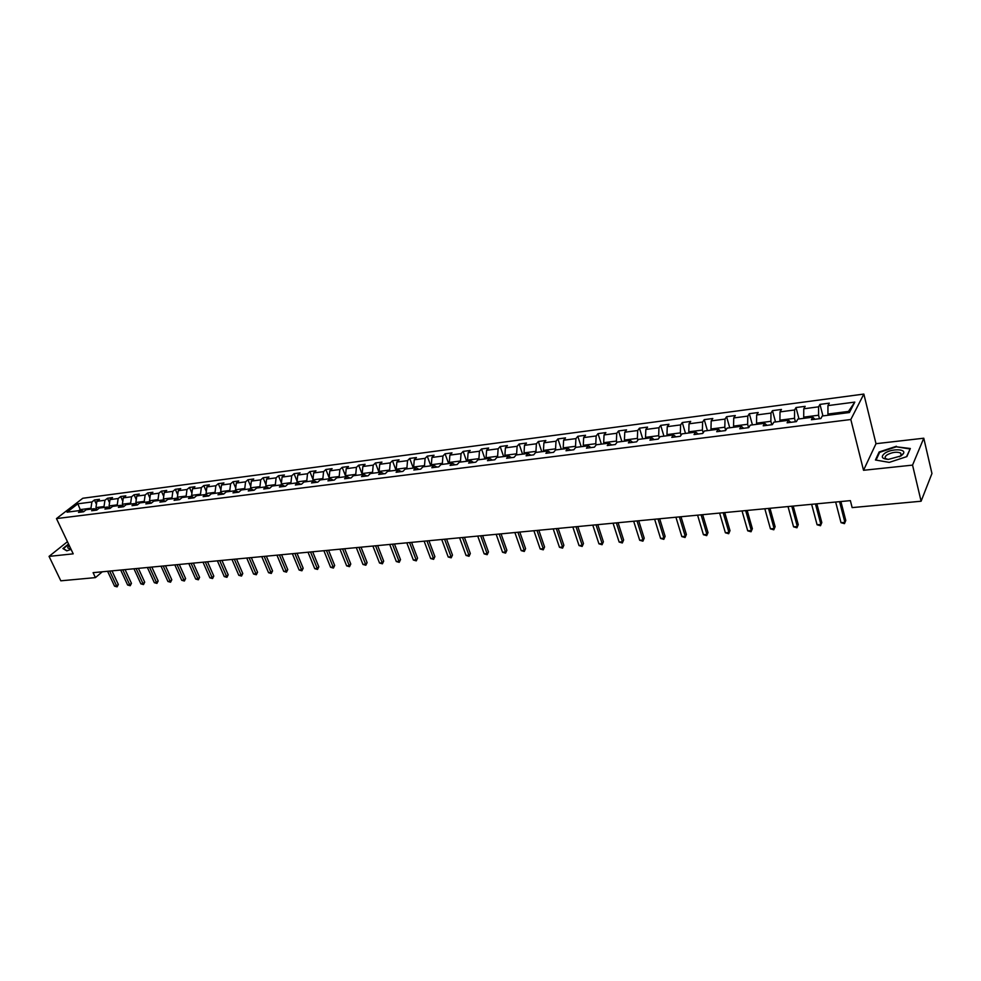 <?xml version="1.0" encoding="UTF-8"?>
<svg xmlns="http://www.w3.org/2000/svg" width="981" height="981" viewBox="0 0 981 981"><rect width="100%" height="100%" fill="white"/><g stroke="black" fill="none" stroke-linecap="round" stroke-linejoin="round"><path stroke-width="1.47" d="M901.392 454.51L902.618 454.644M863.844 394.068L82.796 498.262L56.469 518.593L850.821 419.512L863.844 394.068L875.996 443.694L863.525 470.291L912.551 465.117L923.771 438.213L875.996 443.694M923.771 438.213L931.95 473.504L921.098 501.23L912.551 465.117M83.937 511.469L81.129 510.378L78.517 512.425L83.544 511.788L86.144 509.74L94.225 508.71L91.625 510.758L96.714 510.12L99.314 508.06L107.493 507.018L104.906 509.078L110.068 508.428L112.643 506.368L120.945 505.313L118.37 507.385L123.594 506.723L126.169 504.639L134.581 503.572L132.018 505.656L137.315 504.982L139.866 502.897L148.401 501.818L145.85 503.903L151.221 503.228L153.759 501.132L162.405 500.028L159.866 502.125L165.311 501.438L167.849 499.341L176.605 498.225L174.091 500.335L179.609 499.636L182.123 497.514L191.013 496.386L188.499 498.507L194.103 497.796L196.605 495.675L205.618 494.522L203.128 496.656L208.806 495.945L211.283 493.799L220.431 492.634L217.954 494.78L223.705 494.056L226.182 491.91L235.452 490.721L232.988 492.879L238.837 492.143L241.277 489.985L250.682 488.783L248.242 490.954L254.177 490.206L256.605 488.035L266.145 486.821L263.73 488.992L269.738 488.231L272.142 486.049L281.829 484.822L279.426 487.005L285.532 486.233L287.924 484.038L297.734 482.787L295.367 484.994L301.547 484.209L303.926 482.002L313.883 480.739L311.529 482.946L317.819 482.149L320.162 479.942L330.278 478.654L327.948 480.874L334.325 480.065L336.642 477.833L346.918 476.533L344.601 478.765L351.075 477.943L353.381 475.711L363.804 474.375L361.511 476.619L368.083 475.797L370.364 473.541L380.947 472.192L378.678 474.448L385.361 473.615L387.605 471.346L398.347 469.985L396.116 472.253L402.897 471.395L405.116 469.114L416.03 467.729L413.823 470.009L420.702 469.139L422.897 466.858L433.982 465.435L431.799 467.729L438.789 466.846L440.96 464.553L452.216 463.118L450.071 465.423L457.171 464.528L459.304 462.21L470.745 460.763L468.624 463.081L475.834 462.161L477.943 459.844L489.556 458.36L487.471 460.69L494.804 459.77L496.877 457.428L508.685 455.932L506.625 458.274L514.081 457.33L516.116 454.976L528.121 453.455L526.098 455.809L533.676 454.853L535.675 452.486L547.864 450.941L545.89 453.308L553.578 452.327L555.553 449.96L567.938 448.378L566 450.757L573.824 449.764L575.749 447.385L588.355 445.779L586.454 448.17L594.412 447.164L596.289 444.773L609.103 443.142L607.239 445.546L615.332 444.516L617.184 442.112L630.207 440.444L628.392 442.872L636.62 441.83L638.423 439.402L651.678 437.722L649.9 440.15L658.276 439.083L660.029 436.655L673.506 434.939L671.777 437.379L680.299 436.3L682.003 433.86L695.725 432.106L694.033 434.558L702.703 433.467L704.37 431.002L718.325 429.224L716.694 431.701L725.511 430.585L727.117 428.108L741.317 426.294L739.748 428.783L748.711 427.642L750.269 425.153L764.726 423.314L763.206 425.815L772.341 424.663L773.85 422.161L788.565 420.285L787.093 422.799L796.4 421.622L797.835 419.095L812.82 417.195L811.41 419.721L820.889 418.519L822.274 415.993L849.411 412.535L854.807 402.1L848.467 411.419L827.939 414.031L828.246 415.233M81.129 510.378L67.051 512.168L77.855 503.805L91.883 501.978L94.434 499.979L96.445 504.308M854.807 402.1L827.952 405.607L829.301 403.154L819.969 404.393L818.595 406.833L803.77 408.783L805.168 406.342L796.008 407.544L794.585 409.984L780.005 411.885L781.465 409.457L772.464 410.647L770.98 413.075L756.67 414.951L758.178 412.523L749.325 413.7L747.792 416.103L733.727 417.943L735.296 415.539L726.59 416.692L725.008 419.083L711.188 420.898L712.795 418.507L704.248 419.635L702.617 422.026L689.03 423.804L690.685 421.425L682.285 422.529L680.606 424.908L667.239 426.649L668.944 424.283L660.691 425.374L658.962 427.741L645.829 429.457L647.57 427.103L639.453 428.17L637.687 430.524L624.762 432.216L626.552 429.874L618.57 430.929L616.755 433.259L604.051 434.926L605.878 432.596L598.018 433.627L596.166 435.956L583.67 437.587L585.547 435.27L577.809 436.287L575.921 438.605L563.621 440.211L565.534 437.906L557.931 438.912L556.006 441.217L543.903 442.799L545.853 440.506L538.361 441.487L536.399 443.78L524.492 445.337L526.478 443.056L519.108 444.025L517.11 446.306L505.399 447.839L507.41 445.57L500.163 446.527L498.127 448.795L486.601 450.304L488.648 448.035L481.512 448.979L479.439 451.235L468.096 452.719L470.169 450.475L463.142 451.395L461.045 453.651L449.874 455.11L451.983 452.866L445.055 453.786L442.934 456.018L431.934 457.453L434.068 455.233L427.25 456.128L425.104 458.348L414.264 459.77L416.435 457.551L409.715 458.434L407.544 460.653L396.864 462.051L399.059 459.844L392.449 460.714L390.242 462.909L379.721 464.295L381.952 462.1L375.429 462.958L373.209 465.141L362.847 466.502L365.091 464.32L358.666 465.166L356.422 467.348L346.207 468.685L348.476 466.502L342.161 467.336L339.88 469.507L329.824 470.831L332.118 468.66L325.876 469.482L323.583 471.64L313.675 472.94L315.98 470.794L309.849 471.603L307.519 473.749L297.758 475.025L300.088 472.879L294.03 473.676L291.7 475.822L282.062 477.073L284.416 474.951L278.457 475.736L276.09 477.857L266.599 479.096L268.978 476.987L263.092 477.759L260.713 479.868L251.357 481.095L253.748 478.986L247.948 479.758L245.557 481.855L236.323 483.069L238.739 480.972L233.024 481.72L230.609 483.817L221.51 485.006L223.938 482.922L218.297 483.658L215.857 485.742L206.893 486.919L209.333 484.835L203.778 485.57L201.326 487.643L192.484 488.808L194.937 486.735L189.456 487.459L186.991 489.519L178.26 490.672L180.737 488.612L175.329 489.323L172.84 491.371L164.244 492.499L166.721 490.451L161.387 491.162L158.897 493.198L150.4 494.314L152.901 492.278L147.641 492.965L145.127 495L136.751 496.104L139.265 494.068L134.078 494.755L131.552 496.778L123.287 497.858L125.813 495.846L120.688 496.521L118.149 498.532L109.995 499.599L112.533 497.588L107.481 498.262L104.93 500.261L96.886 501.316L99.437 499.317L94.434 499.979M921.098 501.23L852.146 507.606L850.368 500.629L93.097 572.659L95.427 577.613L102.306 571.788M96.984 509.801L95.954 507.594L104.011 506.564L104.403 507.41M97.07 509.838L94.225 508.71M96.886 501.316L95.954 507.594M104.93 500.261L104.011 506.564M110.068 508.048L109.087 505.914L117.254 504.872L117.646 505.73M110.387 508.17L107.493 507.018M109.995 499.599L109.087 505.914M118.149 498.532L117.254 504.872M123.324 506.27L122.38 504.209L130.657 503.155L131.049 504.026M123.876 506.49L120.945 505.313M123.287 497.858L122.38 504.209M131.552 496.778L130.657 503.155M136.751 504.467L135.869 502.493L144.244 501.414L144.636 502.297M137.548 504.786L134.581 503.572M136.751 496.104L135.869 502.493M145.127 495L144.244 501.414M150.363 502.628L149.529 500.751L158.027 499.66L158.407 500.543M151.417 503.069L148.401 501.818M150.4 494.314L149.529 500.751M158.897 493.198L158.027 499.66M164.17 500.764L163.373 498.973L171.982 497.87L172.374 498.765M165.47 501.316L162.405 500.028M164.244 492.499L163.373 498.973M172.84 491.371L171.982 497.87M178.15 498.875L177.402 497.183L186.145 496.067L186.525 496.962M179.707 499.55L176.605 498.225M178.26 490.672L177.402 497.183M186.991 489.519L186.145 496.067M192.325 496.962L191.638 495.368L200.492 494.228L200.872 495.123M194.164 497.747L191.013 496.386M192.484 488.808L191.638 495.368M201.326 487.643L200.492 494.228M206.697 495L206.059 493.517L215.035 492.376L215.428 493.271M208.806 495.932L205.618 494.522M206.893 486.919L206.059 493.517M215.857 485.742L215.035 492.376M221.277 493.014L220.688 491.653L229.799 490.488L230.179 491.395M223.619 494.068L220.431 492.634M221.51 485.006L220.688 491.653M230.609 483.817L229.799 490.488M236.053 491.003L235.526 489.752L244.76 488.575L245.14 489.494M238.616 492.168L235.452 490.721M236.323 483.069L235.526 489.752M245.557 481.855L244.76 488.575M251.038 488.943L250.572 487.827L259.94 486.637L260.321 487.557M253.846 490.242L250.682 488.783M251.357 481.095L250.572 487.827M260.713 479.868L259.94 486.637M266.231 486.858L265.826 485.877L275.33 484.663L275.71 485.595M269.284 488.293L266.145 486.821M266.599 479.096L265.826 485.877M276.09 477.857L275.33 484.663M281.694 484.835L281.314 483.903L290.952 482.664L291.332 483.608M284.944 486.306L281.829 484.822M282.062 477.073L281.314 483.903M291.7 475.822L290.952 482.664M297.39 482.836L297.01 481.892L306.795 480.641L307.176 481.597M300.836 484.295L297.734 482.787M297.758 475.025L297.01 481.892M307.519 473.749L306.795 480.641M313.331 480.813L312.951 479.856L322.872 478.593L323.252 479.55M316.973 482.26L313.883 480.739M313.675 472.94L312.951 479.856M323.583 471.64L322.872 478.593M329.493 478.753L329.113 477.796L339.181 476.508L339.561 477.465M333.332 480.187L330.278 478.654M329.824 470.831L329.113 477.796M339.88 469.507L339.181 476.508M345.901 476.656L345.52 475.699L355.735 474.387L356.115 475.356M349.947 478.09L346.918 476.533M346.207 468.685L345.52 475.699M356.422 467.348L355.735 474.387M362.553 474.534L362.173 473.565L372.547 472.241L372.915 473.222M366.808 475.957L363.804 474.375M362.847 466.502L362.173 473.565M373.209 465.141L372.547 472.241M379.451 472.388L379.071 471.407L389.604 470.058L389.972 471.052M383.927 473.786L380.947 472.192M379.721 464.295L379.071 471.407M390.242 462.909L389.604 470.058M396.606 470.206L396.226 469.212L406.919 467.851L407.287 468.844M401.315 471.591L398.347 469.985M396.864 462.051L396.226 469.212M407.544 460.653L406.919 467.851M414.019 467.986L413.651 466.993L424.503 465.595L424.871 466.6M418.961 469.359L416.03 467.729M414.264 459.77L413.651 466.993M425.104 458.348L424.503 465.595M431.701 465.73L431.333 464.724L442.357 463.314L442.725 464.332M436.888 467.091L433.982 465.435M431.934 457.453L431.333 464.724M442.934 456.018L442.357 463.314M449.666 463.449L449.298 462.431L460.494 460.996L460.862 462.014M455.086 464.786L452.216 463.118M449.874 455.11L449.298 462.431M461.045 453.651L460.494 460.996M467.912 461.119L467.545 460.101L478.912 458.642L479.28 459.672M473.578 462.443L470.745 460.763M468.096 452.719L467.545 460.101M479.439 451.235L478.912 458.642M486.429 458.765L486.073 457.735L497.625 456.251L497.98 457.293M492.364 460.077L489.556 458.36M486.601 450.304L486.073 457.735M498.127 448.795L497.625 456.251M505.252 456.361L504.896 455.319L516.631 453.823L516.987 454.865M511.457 457.661L508.685 455.932M505.399 447.839L504.896 455.319M517.11 446.306L516.631 453.823M524.381 453.933L524.026 452.879L535.945 451.358L536.3 452.413M530.856 455.209L528.121 453.455M524.492 445.337L524.026 452.879M536.399 443.78L535.945 451.358M543.805 451.456L543.449 450.402L555.565 448.844L555.92 449.911M550.574 452.707L547.864 450.941M543.903 442.799L543.449 450.402M556.006 441.217L555.565 448.844M563.56 448.942L563.204 447.876L575.516 446.294L575.872 447.373M570.611 450.181L567.938 448.378M563.621 440.211L563.204 447.876M575.921 438.605L575.516 446.294M583.621 446.38L583.278 445.313L595.786 443.706L596.178 444.92M590.979 447.606L588.355 445.779M583.67 437.587L583.278 445.313M596.166 435.956L595.786 443.706M604.026 443.78L603.683 442.701L616.399 441.07L616.865 442.529M611.69 444.982L609.103 443.142M604.051 434.926L603.683 442.701M616.755 433.259L616.399 441.07M624.762 441.143L624.419 440.052L637.368 438.397L637.895 440.113M632.745 442.321L630.207 440.444M624.762 432.216L624.419 440.052M637.687 430.524L637.368 438.397M645.854 438.458L645.523 437.354L658.668 435.674L659.281 437.685M654.168 439.611L651.678 437.722M645.829 429.457L645.523 437.354M658.962 427.741L658.668 435.674M667.301 435.723L666.97 434.608L680.348 432.903L681.047 435.233M675.946 436.852L673.506 434.939M667.239 426.649L666.97 434.608M680.606 424.908L680.348 432.903M689.116 432.952L688.785 431.824L702.396 430.083L703.181 432.768M698.116 434.043L695.725 432.106M689.03 423.804L688.785 431.824M702.617 422.026L702.396 430.083M711.299 430.119L710.98 428.991L724.824 427.213L725.695 430.291M720.667 431.199L718.325 429.224M711.188 420.898L710.98 428.991M725.008 419.083L724.824 427.213M733.874 427.25L733.555 426.097L747.645 424.295L748.577 427.667M743.61 428.292L741.317 426.294M733.727 417.943L733.555 426.097M747.792 416.103L747.645 424.295M756.854 424.319L756.535 423.167L770.87 421.327L771.789 424.724M766.958 425.337L764.726 423.314M756.67 414.951L756.535 423.167M770.98 413.075L770.87 421.327M780.226 421.34L779.907 420.175L794.512 418.311L795.419 421.744M790.735 422.333L788.565 420.285M780.005 411.885L779.907 420.175M794.585 409.984L794.512 418.311M804.015 418.311L803.709 417.133L818.571 415.233L819.466 418.703M814.941 419.267L812.82 417.195M803.77 408.783L803.709 417.133M818.595 406.833L818.571 415.233M827.952 405.607L827.939 414.031M67.444 541.696L49.05 556.386L60.822 580.813L95.427 577.613M49.05 556.386L73.207 553.836L56.469 518.593M863.525 470.291L850.821 419.512M847.768 412.743L848.467 411.419M80.601 510.451L80.209 509.605L78.836 510.672M91.356 509.078L90.963 508.232L80.209 509.605L77.855 503.805M91.883 501.978L90.963 508.232M819.969 404.393L822.936 415.907M796.008 407.544L799.012 418.948M772.464 410.647L775.517 421.94M749.325 413.7L752.427 424.883M726.59 416.692L729.729 427.777M704.248 419.635L707.424 430.61M682.285 422.529L685.498 433.406M660.691 425.374L663.941 436.153M639.453 428.17L642.739 438.85M618.57 430.929L621.88 441.511M598.018 433.627L601.365 444.123M577.809 436.287L581.193 446.698M557.931 438.912L561.328 449.224M538.361 441.487L541.794 451.714M519.108 444.025L522.566 454.154M500.163 446.527L503.645 456.57M481.512 448.979L485.006 458.936M463.142 451.395L466.662 461.278M445.055 453.786L448.611 463.584M427.25 456.128L430.818 465.84M409.715 458.434L413.308 468.072M392.449 460.714L396.042 470.267M375.429 462.958L379.046 472.437M358.666 465.166L362.308 474.571M342.161 467.336L345.803 476.668M325.876 469.482L329.125 477.686M309.849 471.603L312.988 479.451M294.03 473.676L297.084 481.217M278.457 475.736L281.412 482.971M263.092 477.759L265.961 484.7M247.948 479.758L250.731 486.417M233.024 481.72L235.722 488.121M218.297 483.658L220.921 489.813M203.778 485.57L206.317 491.481M189.456 487.459L191.92 493.136M175.329 489.323L177.72 494.78M161.387 491.162L163.717 496.411M147.641 492.965L149.897 498.029M134.078 494.755L136.261 499.623M120.688 496.521L122.809 501.205M107.481 498.262L109.541 502.763M896.413 446.269L879.135 451.983L875.444 460.003L889.252 462.382L906.873 456.582L910.331 448.501L896.548 446.833M68.547 544.026L62.907 548.538L66.757 550.856L71.098 549.385M879.368 452.903L879.135 451.983M839.552 501.659L844.899 522.346L841.024 522.689L835.653 502.027M840.889 501.536L845.781 520.457L844.457 523.646L841.024 522.689M845.781 520.457L844.457 523.646M884.887 453.21C880.533 456.778 881.698 458.838 888.369 459.402L901.073 455.895L903.427 453.578C906.395 448.746 891.557 448.513 884.887 453.21M899.54 456.778L901.183 455.11L900.595 453.014C896.757 451.567 892.269 452.167 887.155 454.828C884.972 456.349 884.568 457.637 885.929 458.691L888.05 459.402M909.951 449.384L906.554 456.68M876.045 460.114L879.626 452.327L896.364 446.809L909.853 448.955M69.246 545.485C67.174 547.373 67.26 548.367 69.504 548.465L70.607 548.354M66.978 550.782L63.373 548.612L68.695 544.345M70.056 547.202L70.424 548.379M815.456 503.952L820.889 524.443L817.087 524.774L811.63 504.308M816.842 503.817L821.808 522.566L820.496 525.73L817.087 524.774M821.808 522.566L820.496 525.73M791.777 506.196L797.308 526.503L793.568 526.834L788.025 506.564M793.212 506.061L798.252 524.639L796.94 527.778L793.568 526.834M798.252 524.639L796.94 527.778M768.515 508.416L774.119 528.526L770.441 528.845L764.824 508.771M769.987 508.281L775.113 526.674L773.801 529.789L770.441 528.845M775.113 526.674L773.801 529.789M745.658 510.586L751.336 530.525L747.718 530.831L742.028 510.929M747.166 510.451L752.366 528.673L751.041 531.763L747.718 530.831M752.366 528.673L751.041 531.763M723.181 512.732L728.944 532.475L725.388 532.781L719.613 513.063M724.738 512.585L729.999 530.647L728.687 533.713L725.388 532.781M729.999 530.647L728.687 533.713M701.096 514.829L706.921 534.4L703.426 534.706L697.589 515.16M702.69 514.682L708.012 532.585L706.7 535.626L703.426 534.706M708.012 532.585L706.7 535.626M679.367 516.889L685.265 536.288L681.832 536.595L675.921 517.22M680.998 516.742L686.381 534.486L685.069 537.502L681.832 536.595M686.381 534.486L685.069 537.502M658.006 518.924L663.965 538.152L660.593 538.446L654.621 519.243M659.673 518.765L665.118 536.362L663.818 539.354L660.593 538.446M665.118 536.362L663.818 539.354M637 520.923L643.021 539.979L639.698 540.273L633.677 521.242M638.705 520.764L644.21 538.201L642.898 541.169L639.698 540.273M644.21 538.201L642.898 541.169M616.35 522.885L622.42 541.782L619.146 542.064L613.064 523.204M618.079 522.726L623.634 540.004L622.322 542.959L619.146 542.064M623.634 540.004L622.322 542.959M596.019 524.823L602.15 543.548L598.937 543.83L592.794 525.129M597.785 524.651L603.389 541.794L602.076 544.713L598.937 543.83M603.389 541.794L602.076 544.713M576.019 526.723L582.199 545.301L579.035 545.571L572.843 527.03M577.821 526.552L583.462 543.548L582.162 546.442L579.035 545.571M583.462 543.548L582.162 546.442M556.337 528.6L562.579 547.006L559.464 547.288L553.21 528.894M558.164 528.428L563.867 545.277L562.567 548.146L559.464 547.288M563.867 545.277L562.567 548.146M536.975 530.439L543.253 548.698L540.188 548.968L533.897 530.733M538.827 530.267L544.565 546.969L543.266 549.826L540.188 548.968M544.565 546.969L543.266 549.826M517.907 532.254L524.246 550.366L521.218 550.623L514.878 532.536M519.795 532.07L525.571 548.637L524.283 551.469L521.218 550.623M525.571 548.637L524.283 551.469M499.145 534.032L505.522 551.996L502.542 552.254L496.165 534.326M501.058 533.86L506.87 550.292L505.583 553.1L502.542 552.254M506.87 550.292L505.583 553.1M480.678 535.798L487.091 553.603L484.16 553.86L477.735 536.08M482.603 535.614L488.464 551.911L487.177 554.694L484.16 553.86M488.464 551.911L487.177 554.694M462.48 537.527L468.943 555.197L466.049 555.442L459.599 537.796M464.442 537.343L470.328 553.505L469.041 556.276L466.049 555.442M470.328 553.505L469.041 556.276M444.565 539.231L451.064 556.754L448.219 557L441.72 539.501M446.551 539.047L452.474 555.074L451.186 557.821L448.219 557M452.474 555.074L451.186 557.821M426.931 540.911L433.455 558.287L430.659 558.532L424.123 541.169M428.93 540.715L434.89 556.619L433.602 559.354L430.659 558.532M434.89 556.619L433.602 559.354M409.555 542.567L416.116 559.808L413.357 560.041L406.796 542.824M411.566 542.37L417.563 558.152L416.287 560.862L413.357 560.041M417.563 558.152L416.287 560.862M392.437 544.185L399.022 561.304L396.312 561.537L389.715 544.443M394.472 543.989L400.506 559.648L399.022 561.304L399.218 562.346L396.312 561.537M400.506 559.648L399.218 562.346M375.564 545.792L382.198 562.763L379.524 563.008L372.89 546.049M377.636 545.595L383.681 561.132L382.198 562.763L382.406 563.805L379.524 563.008M383.681 561.132L382.406 563.805M358.948 547.373L365.606 564.222L362.97 564.443L356.311 547.619M361.033 547.177L367.115 562.591L365.606 564.222L365.839 565.24L362.97 564.443M367.115 562.591L365.839 565.24M342.577 548.931L349.261 565.645L346.661 565.878L339.978 549.176M344.674 548.735L350.781 564.026L349.261 565.645L349.506 566.662L346.661 565.878M350.781 564.026L349.506 566.662M326.44 550.464L333.148 567.055L330.585 567.276L323.877 550.709M328.561 550.267L334.68 565.448L333.148 567.055L333.417 568.06L330.585 567.276M334.68 565.448L333.417 568.06M310.536 551.984L317.268 568.44L314.742 568.661L308.009 552.217M312.669 551.776L318.825 566.846L317.268 568.44L317.55 569.434L314.742 568.661M318.825 566.846L317.55 569.434M294.864 553.468L301.608 569.814L299.131 570.022L292.363 553.713M297.01 553.272L303.178 568.22L301.608 569.814L301.915 570.795L299.131 570.022M303.178 568.22L301.915 570.795M279.401 554.939L286.182 571.163L283.73 571.371L276.949 555.172M281.559 554.731L287.752 569.581L286.182 571.163L286.501 572.131L283.73 571.371M287.752 569.581L286.501 572.131M264.171 556.386L270.964 572.487L268.549 572.696L261.743 556.619M266.341 556.178L272.559 570.917L270.964 572.487L271.296 573.456L268.549 572.696M272.559 570.917L271.296 573.456M249.137 557.821L255.955 573.799L253.576 574.008L246.746 558.042M251.332 557.613L257.562 572.23L255.955 573.799L256.311 574.756L253.576 574.008M257.562 572.23L256.311 574.756M234.324 559.231L241.154 575.087L238.8 575.295L231.97 559.452M236.531 559.023L242.773 573.529L241.154 575.087L241.522 576.043L238.8 575.295M242.773 573.529L241.522 576.043M219.707 560.617L226.562 576.362L224.244 576.57L217.39 560.838M221.927 560.409L228.193 574.817L226.562 576.362L226.942 577.319L224.244 576.57M228.193 574.817L226.942 577.319M205.299 561.99L212.166 577.625L209.873 577.821L203.006 562.211M207.531 561.782L213.797 576.08L212.166 577.625L212.558 578.557L209.873 577.821M213.797 576.08L212.558 578.557M191.087 563.339L197.966 578.864L195.709 579.06L188.818 563.56M193.318 563.131L199.609 577.331L197.966 578.864L198.37 579.796L195.709 579.06M199.609 577.331L198.37 579.796M177.058 564.676L183.95 580.09L181.73 580.286L174.826 564.884M179.302 564.467L185.605 578.569L183.95 580.09L184.379 581.01L181.73 580.286M185.605 578.569L184.379 581.01M163.214 565.988L170.13 581.292L167.935 581.488L161.019 566.196M165.482 565.779L171.798 579.783L170.13 581.292L170.559 582.211L167.935 581.488M171.798 579.783L170.559 582.211M149.566 567.288L156.494 582.481L154.324 582.677L147.395 567.496M151.834 567.079L158.162 580.985L156.494 582.481L156.935 583.401L154.324 582.677M158.162 580.985L156.935 583.401M136.101 568.575L143.03 583.658L140.884 583.854L133.956 568.772M138.382 568.355L144.71 582.162L143.03 583.658L143.484 584.566L140.884 583.854M144.71 582.162L143.484 584.566M122.797 569.838L129.737 584.823L127.628 585.007L120.688 570.035M125.09 569.618L131.442 583.339L129.737 584.823L130.215 585.718L127.628 585.007M131.442 583.339L130.215 585.718M109.676 571.089L116.629 585.964L114.544 586.148L107.591 571.285M111.981 570.868L118.333 584.492L116.629 585.964L117.107 586.859L114.544 586.148M118.333 584.492L117.107 586.859M901.122 455.221L900.595 453.014M901.183 455.11L903.427 453.578"/></g></svg>
